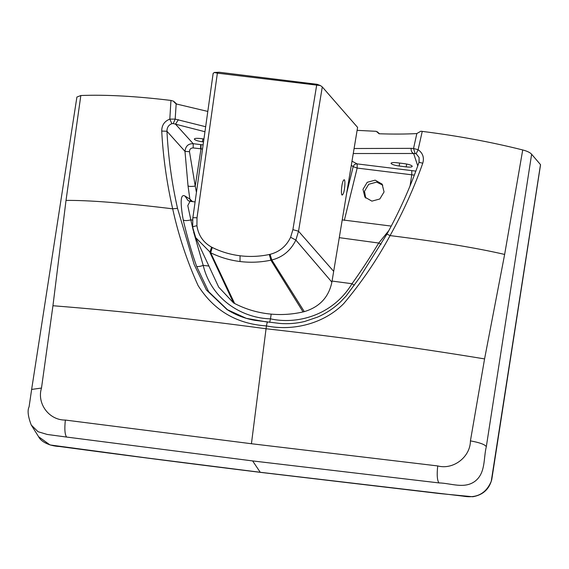 <?xml version="1.0" encoding="UTF-8"?>
<svg xmlns="http://www.w3.org/2000/svg" width="569" height="569" viewBox="0 0 569 569"><rect width="100%" height="100%" fill="white"/><g stroke="black" fill="none" stroke-linecap="round" stroke-linejoin="round"><path stroke-width="0.85" d="M343.612 180.238C345.867 176.781 344.935 192.272 342.73 194.548C340.468 198.005 341.407 182.521 343.612 180.238L344.138 179.911M342.73 194.548L342.197 194.875M357.602 127.406L331.883 282.132C328.768 297.189 319.579 307.018 304.301 311.634L303.078 311.926C291.413 314.6 279.692 315.212 267.914 313.782C256.15 312.317 245.054 308.889 234.634 303.497L233.546 302.921L218.681 287.103L195.693 237.622L210.672 252.757C219.918 257.323 229.705 260.246 240.011 261.527C250.324 262.786 260.623 262.337 270.901 260.182L271.797 259.976C282.686 257.231 290.709 250.595 295.866 240.075L298.54 231.22L322.289 86.936L357.602 127.406M331.883 282.132L295.866 240.075L290.603 237.287C286.307 246.221 279.464 251.896 270.076 254.329L269.308 254.499C259.571 256.548 249.827 256.968 240.061 255.78C230.296 254.563 221.035 251.797 212.28 247.472L211.59 247.124C203.282 242.515 198.389 235.395 196.931 225.751L197.002 217.842L217.379 73.145L320.375 85.549L322.289 86.936M320.375 85.549L317.161 84.312L219.214 72.249L214.236 72.476L213.19 73.501M217.379 73.145L214.236 72.476M197.002 217.842C194.114 217.564 192.72 217.685 192.813 218.197L213.155 73.351M192.72 227.372L195.693 237.622L192.72 227.372C192.649 226.775 194.05 226.234 196.931 225.751M65.357 420.064L251.427 443.735L437.717 465.933C436.764 474.795 437.177 480.456 438.962 482.917L252.636 460.926L66.609 437.056C64.823 434.588 64.404 428.926 65.357 420.064C48.906 420.299 36.658 403.385 41.494 388.044L31.636 389.431L29.083 406.863C27.276 410.384 27.995 416.437 31.245 425.015L38.016 431.7L47.206 434.453L66.609 437.056M437.717 465.933C453.486 470.136 470.414 456.815 470.421 440.875C479.667 442.561 484.966 444.496 486.317 446.679C483.422 458.052 485.819 472.903 475.101 481.196C464.347 489.283 450.84 483.145 438.962 482.917M365.739 198.097L364.473 191.305L368.712 184.271L376.635 182.116L382.795 185.153M375.149 180.145L382.112 184.121L384.061 191.938L379.822 198.979L371.898 201.134L364.928 197.159L362.979 189.342L367.218 182.3L375.149 180.145M251.427 443.735L266.057 328.754C337.822 336.741 410.662 346.784 484.575 358.904L470.421 440.875M419.104 162.222L419.097 157.513L419.047 162.25C410.427 186.909 399.723 210.857 386.934 234.087L390.078 235.594C376.877 259.933 361.415 282.608 343.704 303.633C323.946 323.647 293.405 331.3 266.448 325.923L266.057 328.754C192.855 318.882 121.816 311.207 52.945 305.731L41.494 388.044M52.945 305.731L66.018 200.409L80.834 95.521L76.907 97.064L31.636 389.431M486.317 446.679L531.624 154.249L540.5 164.626L491.253 481.246C486.047 493.622 476.602 498.579 462.924 496.111L260.474 472.306M31.245 425.015L38.578 436.686L49.994 444.944L146.887 457.96L260.239 472.277L252.636 460.926M484.575 358.904L504.639 254.435L522.719 149.953C527.243 151.148 530.208 152.584 531.624 154.249M207.792 111.424L176.276 103.963L174.242 102.221L176.127 103.914M80.834 95.521C105.67 94.532 135.714 96.175 170.949 100.436L173.581 101.204L174.242 102.221M522.719 149.953C491.097 142.008 457.604 135.82 422.241 131.389L420.84 131.226L416.75 133.58C405.768 134.163 393.257 134.227 379.231 133.772L377.716 132.541L379.061 133.758M342.609 219.933L342.239 219.819M346.67 193.154L353.178 166.639L357.161 168.075L344.33 220.374M351.293 165.344L353.178 166.639C353.833 164.733 355.17 163.815 357.19 163.9L411.8 170.622L411.771 174.804L357.161 168.075L357.19 163.9L351.983 161.191M209.029 266.05L203.197 265.396C211.988 301.549 244.492 318.348 270.488 318.832L269.642 322.353M227.714 309.977L208.624 291.641L196.582 266.285C197.671 266.861 199.875 266.569 203.197 265.396L193.531 231.704M419.097 157.513L416.174 153.765L418.108 149.711C422.831 153.068 424.382 157.57 422.76 163.218C414.097 187.798 403.201 211.924 390.078 235.594C438.436 241.654 476.623 247.935 504.639 254.435M170.949 100.436L169.811 119.12C164.441 121.24 161.745 125.216 161.724 131.062C163.09 156.88 166.738 182.798 172.67 208.816C178.566 235.616 187.052 261.214 198.119 285.617C213.852 310.482 236.626 323.917 266.448 325.923C266.854 323.363 267.281 322.104 267.736 322.139M332.061 281.065L352.005 283.725C332.083 316.492 295.724 324.55 270.488 318.832L271.178 314.131M339.273 237.657L378.726 243.041C369.765 257.878 360.86 271.434 352.005 283.725L354.288 285.233M267.601 322.118L246.221 318.32L226.896 309.465L206.376 289.955L194.129 264.436L177.507 208.339L172.67 208.816C124.476 202.977 88.92 200.174 66.018 200.409M388.904 230.509L378.726 243.041L381.116 244.257M192.55 220.082L190.843 219.897L187.798 205.615L190.025 201.312L195.053 201.917M193.254 230.552L190.843 219.897C187.023 220.822 184.484 220.815 183.211 219.89C180.003 201.639 180.579 193.673 184.946 196.006L188.211 200.722M183.211 219.89C187.194 236.818 191.653 252.28 196.582 266.285M161.724 131.062L166.952 131.261C168.268 157.186 171.788 182.884 177.507 208.339M192.557 201.611L189.875 199.079L188.026 185.907L184.982 151.368L166.952 131.261C166.923 127.556 168.559 125.024 171.859 123.672L169.811 119.12L175.174 119.113L176.17 103.928M171.859 123.672L173.268 123.565L175.174 119.113L205.637 126.723M357.112 130.351L376.194 131.311L377.716 132.541M202.5 149.021L200.999 148.836L195.231 186.077L196.419 192.215M184.946 196.006L189.875 199.079L190.857 201.412M188.026 185.907C189.143 186.54 191.547 186.596 195.231 186.077L189.477 151.695C189.52 149.234 190.757 147.976 193.19 147.926L200.999 148.836L201.028 144.661L203.076 144.917M200.644 148.793L200.665 144.618L193.19 143.694C188.303 143.573 185.565 146.133 184.982 151.368L189.477 151.695M173.268 123.565L175.522 124.17L193.19 143.694L193.19 147.926M203.503 141.923L202.464 141.795C198.133 141.176 195.452 140.337 194.406 139.291L194.342 139.007M391.123 163.523C390.917 162.585 392.916 162.329 397.119 162.755L404.146 163.623C408.478 164.242 411.159 165.074 412.205 166.12C412.411 167.066 410.413 167.322 406.209 166.895L399.182 166.027C394.85 165.401 392.169 164.569 391.123 163.523L391.052 163.239M194.406 139.291C194.2 138.352 196.198 138.096 200.402 138.523L203.915 138.957M422.76 163.218L419.076 162.314M416.174 153.765L413.62 153.495L417.746 165.856M415.086 153.353L413.535 148.473L418.108 149.711L422.241 131.389M416.835 133.573L413.535 148.473L411.124 148.345C410.946 150.899 411.778 152.613 413.62 153.495L353.257 153.53M204.932 131.724L175.522 124.17L178.374 119.675M333.676 271.356L298.54 231.22L292.9 229.656L316.641 85.371M290.603 237.287L292.9 229.656M304.301 311.634L271.797 259.976L270.076 254.329M303.078 311.926L270.901 260.182L269.308 254.499M234.634 303.497L210.672 252.757L212.28 247.472M233.546 302.921L209.869 252.352L211.59 247.124M240.011 261.527L240.061 255.78M410.078 185.743L411.771 174.804L414.289 175.11M411.8 170.622L415.797 171.12M200.665 144.618L201.028 144.661M202.92 138.836L202.464 141.795M399.637 163.061L399.182 166.027M406.209 166.895L406.65 164.021M354.089 148.516L411.124 148.345M192.777 218.062L192.685 227.28M38.578 436.686C40.648 441.217 48.6 446.004 59.56 446.509C125.849 455.413 192.777 464.027 260.353 472.355L439.723 493.565L472.789 496.751C482.896 495.009 489.226 489.255 491.78 479.489L540.55 164.754M176.746 104.077L173.602 101.225M386.941 234.087L359.516 277.814L346.158 295.987L340.561 301.862C333.818 308.242 326.165 313.327 317.602 317.097L304.806 321.435C296.513 323.477 288.127 324.131 279.649 323.42L255.09 320.368C244.905 318.612 235.509 314.977 226.896 309.465L226.946 309.493M342.232 219.883L391.273 226.092M188.168 200.701L190.025 201.312M379.48 133.779L377.24 131.745"/></g></svg>
